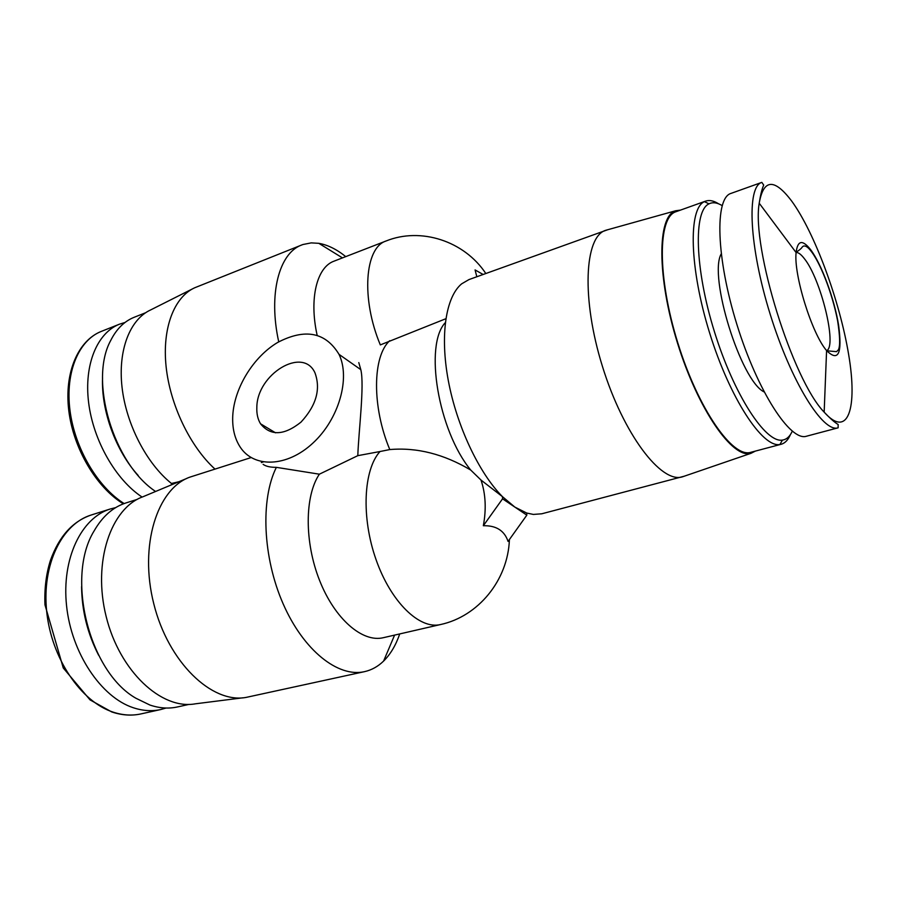 <?xml version="1.0" encoding="UTF-8"?>
<svg xmlns="http://www.w3.org/2000/svg" width="897" height="897" viewBox="0 0 897 897"><rect width="100%" height="100%" fill="white"/><g stroke="black" fill="none" stroke-linecap="round" stroke-linejoin="round"><path stroke-width="1.35" d="M607.718 229.733L468.963 279.584L461.663 283.833C445.876 296.817 439.822 335.03 448.298 380.53C456.752 425.997 479.02 473.134 502.466 496.669L514.844 507.085L526.73 513.039L533.356 514.43L541.777 513.79L684.333 476.184M232.76 415.58C234.296 387.818 253.425 356.793 277.745 342.407C305.137 328.156 325.555 332.148 339.021 354.349C350.626 378.198 338.831 419.359 312.806 443.185C286.928 467.281 253.817 468.2 240.161 447.031C234.599 438.431 232.132 427.947 232.76 415.58M319.366 474.188C304.677 495.951 304.285 541.889 319.579 580.426C334.772 619.053 362.489 642.813 383.322 637.7L440.562 624.536C419.684 629.784 390.969 602.212 376.09 559.728C361.065 517.345 363.442 469.725 379.992 451.527L357.802 455.665L319.366 474.188L276.366 467.348C270.289 467.371 265.871 466.373 263.113 464.343M357.802 455.665C358.677 430.863 364.574 385.093 360.818 369.699L358.8 362.59M178.918 481.734L171.462 483.472L171.361 484.885M263.213 461.989L261.33 462.583M192.272 288.991L150.685 309.913C130.031 319.276 117.843 349.931 122.026 387.134C126.197 424.315 146.581 463.558 171.462 483.472M242.874 697.81L195.423 703.809C161.527 710.155 119.593 671.281 106.171 616.575C92.402 561.971 110.869 508.005 143.083 496.703L186.89 478.393M256.834 407.417C256.901 374.24 302.861 346.074 314.937 372.748C320.935 389.096 316.282 405.556 300.966 422.151C284.013 435.606 270.535 436.144 260.534 423.788C257.798 419.258 256.564 413.797 256.834 407.417M399.737 633.921C395.857 645.212 390.487 654.261 383.602 661.067C377.996 666.527 371.627 670.059 364.518 671.651L246.227 697.384C211.827 703.966 168.277 662.266 153.791 603.827C138.934 545.477 157.267 488.439 189.985 477.103L251.104 457.571M364.518 671.651C338.225 677.751 303.612 650.628 283.183 603.928C262.675 557.329 260.388 499.237 276.366 467.348M483.337 525.743L502.555 498.822L526.831 515.147L508.072 541.418C504.417 530.62 496.164 525.395 483.337 525.743C486.432 509.126 485.658 493.888 481.005 480.052L470.746 470.073C443.813 454.05 416.825 447.222 389.791 449.565L379.992 451.527M189.009 704.403L177.404 706.959C168.602 708.888 159.442 708.249 149.934 705.042L135.94 698.258C88.926 671.651 65.593 576.805 94.129 530.901C102.449 516.392 113.078 507.063 126.029 502.914L137.263 499.371M98.636 655.259C87.558 633.742 81.874 610.868 81.582 586.627M166.035 708.036L160.709 709.549C151.918 711.478 142.769 710.873 133.283 707.733C101.058 697.227 71.424 653.027 66.557 605.733C61.501 558.405 81.481 517.67 110.387 508.958L115.691 507.612M345.76 256.62C336.667 249.299 327.685 244.87 318.805 243.322L311.214 242.885L302.861 244.533L194.66 287.791C174.186 297.042 162.088 328.01 166.091 366.481C170.094 404.939 190.119 446.515 214.977 469.086M301.728 244.959C279.102 253.077 268.158 293.958 278.732 341.835M485.826 273.518C464.164 240.811 420.626 226.975 386.08 240.99L334.032 261.162C316.876 267.138 308.972 298.555 317.134 335.209M125.064 322.449L119.469 324.187C97.257 332.821 83.881 364.507 88.624 402.618C93.299 440.685 115.803 479.828 142.118 497.084M102.55 377.861C101.148 410.904 115.881 451.079 138.194 475.466M145.594 312.75L134.214 317.269C124.335 321.227 116.487 328.986 110.679 340.546C88.736 380.418 113.414 463.581 155.585 491.478M476.823 276.758L475.074 269.93L483.135 274.482M445.843 318.727L380.317 344.908C360.919 298.6 364.776 247.516 386.08 240.99M445.304 322.64C424.057 344.997 438.084 430.414 470.746 470.073M481.005 480.052L502.466 496.669L502.555 498.822M605.688 230.305C584.384 236.685 581.312 298.847 602.47 366.503C623.393 434.226 661.179 483.685 682.337 476.856M680.475 210.111L675.609 210.773C657.221 216.155 656.716 276.579 677.527 343.17C698.135 409.817 732.815 459.309 751.002 453.31L755.397 451.09M718.598 203.81C713.732 200.715 709.392 199.818 705.58 201.13L675.99 211.714C657.714 216.996 657.209 276.971 677.863 343.058C698.314 409.211 732.737 458.322 750.789 452.312L781.175 444.262C785.043 443.185 788.115 439.978 790.369 434.675M705.58 201.13L704.414 201.623C688.156 208.665 689.356 268.046 709.695 333.168C729.855 398.335 762.551 447.928 779.919 444.508L781.175 444.262M722.13 205.592C717.14 202.554 712.756 201.982 708.978 203.854C693.347 210.795 694.693 268.506 714.427 331.699C733.993 394.938 765.612 443.23 782.419 440.091C786.591 439.496 789.876 436.536 792.275 431.199M721.199 253.918C708.327 276.298 740.81 380.788 764.098 391.922M838.134 427.813C823.11 433.083 791.143 381.987 770.22 314.354C749.107 246.765 746.472 186.554 761.833 182.371L730.988 193.404C714.606 197.968 716.086 257.888 736.964 324.692C757.64 391.541 790.392 441.739 806.47 436.222L838.134 427.813L838.134 424.696C838.706 424.337 835.634 424.303 824.164 412.138C848.125 439.171 857.801 408.393 848.652 354.584C839.794 300.988 814.734 232.727 791.804 201.242C774.38 178.155 763.515 178.817 759.21 203.215C751.462 247.527 792.656 380.025 824.164 412.138L826.586 350.57C838.392 362.22 842.395 353.71 838.583 325.039C834.311 298.757 821.607 264.312 810.686 249.77C802.467 239.32 797.612 240.25 796.11 252.562C793.509 274.56 811.964 333.919 826.586 350.57M526.831 515.147L526.73 513.039M113.347 712.207C80.932 701.903 51.32 658.163 46.655 611.261C41.789 564.325 62.106 523.792 91.27 514.99C72.668 521.292 59.079 536.372 50.49 560.233C46.151 573.856 44.312 588.712 44.962 604.813L63.261 667.973L90.036 699.884L111.71 711.926C121.79 715.313 131.534 715.974 140.964 713.911C132.094 715.862 122.878 715.29 113.347 712.207M123.36 503.845C96.416 487.441 73.341 448.623 68.766 410.478C64.158 372.345 78.23 340.456 101.35 331.385C78.79 340.142 65.156 372.02 69.944 410.086C74.664 448.119 97.504 486.903 124.134 503.565M389.747 340.692C372.479 356.12 371.784 406.767 389.791 449.565M826.664 350.671C837.338 346.007 820.811 278.81 804.306 258.583C801.122 254.434 798.397 252.382 796.121 252.427M339.021 354.349L360.829 369.676M394.59 635.11L383.602 661.067M440.562 624.536C478.202 616.441 507.915 580.325 509.406 539.68M110.387 508.958L91.27 514.99M160.709 709.549L140.964 713.911M342.475 257.899L318.805 243.322M101.35 331.385L119.469 324.187M675.609 210.773L605.811 230.271M751.002 453.31L682.46 476.823M708.978 203.854L704.414 201.623M782.419 440.091L779.919 444.508M761.833 182.371L763.594 184.95C764.278 184.917 761.766 186.688 759.21 203.215L796.11 252.562M260.534 423.788L275.57 432.836M796.144 252.27C804.06 246.967 800.842 247.348 803.723 246.013C805.719 245.666 808.051 247.247 810.753 250.768C819.6 261.543 832.091 291.996 837.619 320.801C839.996 336.274 840.265 345.928 838.437 349.74L836.565 351.646L826.765 350.794"/></g></svg>
